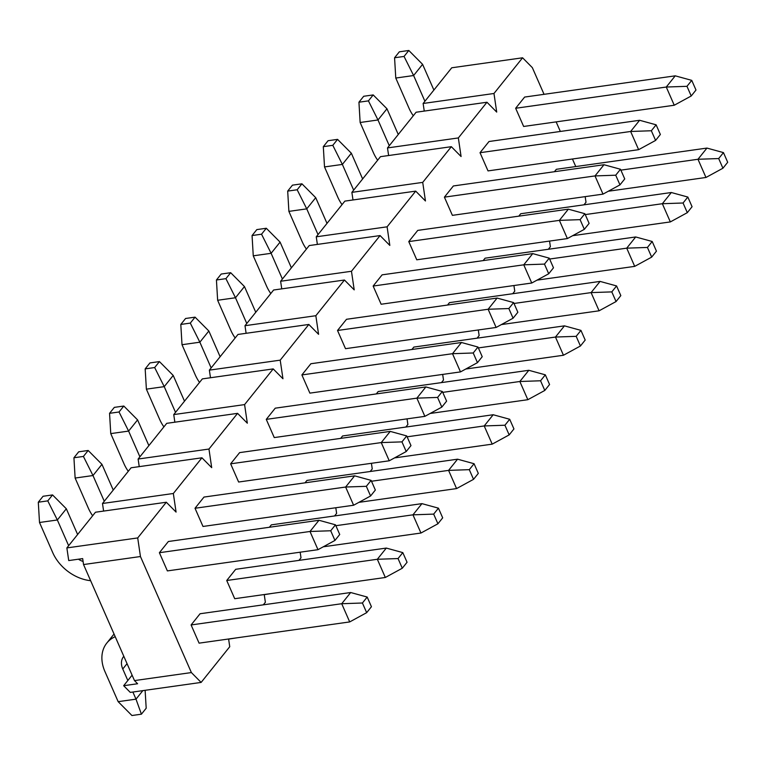 <?xml version="1.0" encoding="UTF-8"?>
<svg xmlns="http://www.w3.org/2000/svg" width="766" height="766" viewBox="0 0 766 766"><rect width="100%" height="100%" fill="white"/><g stroke="black" fill="none" stroke-linecap="round" stroke-linejoin="round"><path stroke-width="1.15" d="M424.249 111.08L423.129 103.477L451.749 67.781L522.584 57.795L493.974 93.49L496.713 112.085L486.965 102.242L458.346 137.937L461.084 156.532L451.337 146.689L422.717 182.385L425.456 200.979L415.708 191.127L387.098 226.822L389.827 245.417L380.08 235.574L351.47 271.269L354.208 289.864L344.451 280.021L315.841 315.716L318.579 334.311L308.832 324.458L280.212 360.154L282.951 378.758L273.203 368.906L244.584 404.601L247.322 423.196L237.575 413.353L208.965 449.048L211.694 467.643L201.946 457.8L173.336 493.495L176.075 512.09L166.318 502.237L137.708 537.933L140.446 556.528L83.542 564.552L134.481 680.591L191.385 672.567L201.132 682.42L130.287 692.397L123.661 685.704L132.106 675.172M388.621 155.527L387.5 147.924L416.12 112.229L486.965 102.242M352.992 199.964L351.881 192.362L380.491 156.666L451.337 146.689M317.373 244.411L316.253 236.809L344.863 201.113L415.708 191.127M281.744 288.859L280.624 281.256L309.234 245.56L380.08 235.574M246.116 333.306L244.996 325.703L273.615 290.008L344.451 280.021M210.487 377.743L209.367 370.141L237.987 334.445L308.832 324.458M174.859 422.19L173.748 414.588L202.358 378.892L273.203 368.906M139.24 466.638L138.119 459.035L166.729 423.339L237.575 413.353M103.611 511.085L102.491 503.482L131.101 467.777L201.946 457.8M83.542 564.552L82.671 558.606L68.729 560.568L66.862 547.92L95.482 512.224L166.318 502.237M140.446 556.528L191.385 672.567M522.584 57.795L532.341 67.638L544.052 94.323M556.145 121.88L560.348 131.455M572.441 159.012L575.764 166.567M493.974 93.49L423.129 103.477M458.346 137.937L387.5 147.924M422.717 182.385L351.881 192.362M387.098 226.822L316.253 236.809M351.47 271.269L280.624 281.256M315.841 315.716L244.996 325.703M280.212 360.154L209.367 370.141M244.584 404.601L173.748 414.588M208.965 449.048L138.119 459.035M173.336 493.495L102.491 503.482M66.862 547.92L137.708 537.933M583.96 204.828L586.009 202.272L585.176 196.632M548.332 249.276L550.381 246.719L549.557 241.079M512.703 293.723L514.752 291.166L513.929 285.526M477.084 338.17L479.133 335.604L478.3 329.974M441.455 382.607L443.504 380.051L442.671 374.411M405.827 427.055L407.876 424.498L407.043 418.858M370.198 471.502L372.247 468.945L371.424 463.306M334.57 515.949L336.619 513.383L335.795 507.753M298.951 560.386L301 557.83L300.167 552.19M263.322 604.834L265.371 602.277L264.232 594.54M272.265 593.411L264.251 594.675M201.132 682.42L229.743 646.724L228.603 638.988M236.646 637.858L228.622 639.122M134.481 680.591L137.602 683.741L123.661 685.704M191.098 624.951L199.083 643.153L349.698 621.925L341.713 603.723L350.684 592.52L200.07 613.748L191.098 624.951L341.713 603.723L362.423 603.005L366.665 612.676L371.433 606.72L367.192 597.049L362.423 603.005M226.726 580.504L234.712 598.706L385.327 577.478L377.332 559.276L386.313 548.073L235.698 569.301L226.726 580.504L377.332 559.276L398.042 558.558L402.294 568.228L407.062 562.273L402.811 552.612L398.042 558.558M335.862 525.696L412.96 514.829L421.942 503.635L271.327 524.863L269.393 527.267M371.491 481.249L448.589 470.381L457.561 459.188L306.955 480.416L305.021 482.819M407.119 436.812L484.217 425.944L493.189 414.741L342.584 435.969L340.65 438.382M442.748 392.364L519.846 381.497L528.818 370.294L378.203 391.522L376.278 393.935M478.377 347.917L555.465 337.05L564.446 325.856L413.832 347.084L411.907 349.488M513.996 303.47L591.093 292.602L600.075 281.409L449.46 302.637L447.526 305.05M549.624 259.032L626.722 248.165L635.694 236.962L485.089 258.19L483.155 260.603M585.253 214.585L662.351 203.718L671.322 192.515L520.717 213.743L518.783 216.156M620.881 170.138L697.979 159.271L706.951 148.077L556.336 169.305L554.412 171.708M159.385 552.707L167.381 570.909L317.986 549.682L310 531.48L159.385 552.707L168.367 541.505L318.972 520.277L335.479 524.815L330.711 530.761L334.953 540.432L339.721 534.486L335.479 524.815M195.014 508.26L203 526.462L353.614 505.234L345.629 487.032L195.014 508.26L203.986 497.067L354.601 475.839L371.108 480.368L366.34 486.314L370.581 495.985L375.35 490.039L371.108 480.368M230.643 463.823L238.628 482.025L389.243 460.787L381.248 442.585L230.643 463.823L239.614 452.62L390.229 431.392L406.727 435.921L401.959 441.877L406.21 451.538L410.978 445.592L406.727 435.921M266.271 419.375L274.257 437.577L424.871 416.35L416.876 398.148L266.271 419.375L275.243 408.173L425.858 386.945L442.355 391.483L437.587 397.43L441.829 407.1L446.607 401.145L442.355 391.483M301.89 374.928L309.885 393.13L460.49 371.903L452.505 353.7L301.89 374.928L310.872 363.735L461.477 342.498L477.984 347.036L473.216 352.982L477.457 362.653L482.226 356.707L477.984 347.036M337.519 330.481L345.514 348.683L496.119 327.455L488.134 309.253L337.519 330.481L346.5 319.288L497.105 298.06L513.613 302.589L508.844 308.535L513.086 318.206L517.854 312.26L513.613 302.589M373.147 286.044L381.133 304.246L531.748 283.018L523.762 264.816L373.147 286.044L382.119 274.841L532.734 253.613L549.241 258.142L544.473 264.098L548.715 273.768L553.483 267.813L549.241 258.142M408.776 241.596L416.761 259.798L567.376 238.571L559.381 220.369L408.776 241.596L417.748 230.394L568.362 209.166L584.86 213.704L580.092 219.651L584.343 229.321L589.111 223.375L584.86 213.704M444.404 197.149L452.39 215.351L603.005 194.124L595.01 175.921L444.404 197.149L453.376 185.956L603.991 164.728L620.489 169.257L615.72 175.203L619.962 184.874L624.74 178.928L620.489 169.257M480.023 152.702L488.019 170.904L638.624 149.676L630.638 131.474L480.023 152.702L489.005 141.509L639.61 120.281L656.117 124.81L651.349 130.756L655.591 140.427L660.359 134.481L656.117 124.81M515.652 108.265L523.647 126.467L674.252 105.239L666.267 87.037L515.652 108.265L524.633 97.062L675.239 75.834L691.746 80.363L686.978 86.319L691.219 95.989L695.988 90.034L691.746 80.363M686.978 86.319L666.267 87.037L675.239 75.834M433.891 90.053L422.593 64.334L413.621 75.528L395.773 78.046L409.006 108.198A38.329 28.562 -141.3 0 0 413.286 115.752M424.91 101.256L413.621 75.528L404.046 56.435L408.814 50.479L399.335 51.82L394.567 57.766L404.046 56.435M691.219 95.989L674.252 105.239M422.593 64.334L408.814 50.479M394.567 57.766L395.773 78.046M651.349 130.756L630.638 131.474L639.61 120.281M398.263 134.5L386.974 108.772L377.992 119.975L360.144 122.493L373.377 152.635A38.329 28.562 -141.3 0 0 377.657 160.199M389.281 145.703L377.992 119.975L368.427 100.873L373.195 94.927L363.706 96.267L358.938 102.213L368.427 100.873M655.591 140.427L638.624 149.676M386.974 108.772L373.195 94.927M358.938 102.213L360.144 122.493M727.7 162.277L723.458 152.606L718.69 158.552L722.932 168.223L727.7 162.277M718.69 158.552L697.979 159.271L705.965 177.473L608.29 191.241M705.965 177.473L722.932 168.223M723.458 152.606L706.951 148.077M692.071 206.724L687.83 197.054L683.061 203L687.303 212.67L692.071 206.724M683.061 203L662.351 203.718L670.336 221.92L572.662 235.689M670.336 221.92L687.303 212.67M687.83 197.054L671.322 192.515M615.72 175.203L595.01 175.921L603.991 164.728M362.634 178.947L351.345 153.219L342.364 164.422L324.516 166.931L337.749 197.082A38.329 28.562 -141.3 0 0 342.038 204.646M353.662 190.14L342.364 164.422L332.798 145.32L337.567 139.374L328.078 140.705L323.309 146.66L332.798 145.32M619.962 184.874L603.005 194.124M351.345 153.219L337.567 139.374M323.309 146.66L324.516 166.931M656.443 251.162L652.201 241.491L647.433 247.447L651.675 257.117L656.443 251.162M647.433 247.447L626.722 248.165L634.708 266.367L537.033 280.136M634.708 266.367L651.675 257.117M652.201 241.491L635.694 236.962M580.092 219.651L559.381 220.369L568.362 209.166M327.005 223.394L315.716 197.666L306.745 208.859L288.887 211.378L302.12 241.529A38.329 28.562 -141.3 0 0 306.41 249.094M318.034 234.588L306.745 208.859L297.17 189.767L301.938 183.811L292.459 185.152L287.69 191.098L297.17 189.767M584.343 229.321L567.376 238.571M315.716 197.666L301.938 183.811M287.69 191.098L288.887 211.378M620.824 295.609L616.573 285.938L611.804 291.894L616.055 301.555L620.824 295.609M611.804 291.894L591.093 292.602L599.089 310.805L501.404 324.573M599.089 310.805L616.055 301.555M616.573 285.938L600.075 281.409M544.473 264.098L523.762 264.816L532.734 253.613M291.386 267.832L280.088 242.113L271.116 253.307L253.259 255.825L266.501 285.967A38.329 28.562 -141.3 0 0 270.781 293.531M282.405 279.035L271.116 253.307L261.541 234.204L266.309 228.258L256.83 229.599L252.062 235.545L261.541 234.204M548.715 273.768L531.748 283.018M280.088 242.113L266.309 228.258M252.062 235.545L253.259 255.825M585.195 340.056L580.944 330.385L576.176 336.331L580.427 346.002L585.195 340.056M576.176 336.331L555.465 337.05L563.46 355.252L465.785 369.02M563.46 355.252L580.427 346.002M580.944 330.385L564.446 325.856M508.844 308.535L488.134 309.253L497.105 298.06M255.758 312.279L244.459 286.551L235.488 297.754L217.64 300.272L230.872 330.414A38.329 28.562 -141.3 0 0 235.152 337.978M246.776 323.482L235.488 297.754L225.913 278.652L230.681 272.706L221.202 274.036L216.433 279.992L225.913 278.652M513.086 318.206L496.119 327.455M244.459 286.551L230.681 272.706M216.433 279.992L217.64 300.272M549.567 384.503L545.325 374.833L540.557 380.779L544.798 390.449L549.567 384.503M540.557 380.779L519.846 381.497L527.831 399.699L430.157 413.468M527.831 399.699L544.798 390.449M545.325 374.833L528.818 370.294M473.216 352.982L452.505 353.7L461.477 342.498M220.129 356.726L208.84 330.998L199.859 342.201L182.011 344.71L195.244 374.861A38.329 28.562 -141.3 0 0 199.524 382.425M211.148 367.919L199.859 342.201L190.294 323.099L195.062 317.153L185.573 318.484L180.805 324.439L190.294 323.099M477.457 362.653L460.49 371.903M208.84 330.998L195.062 317.153M180.805 324.439L182.011 344.71M513.938 428.941L509.696 419.27L504.928 425.226L509.17 434.897L513.938 428.941M504.928 425.226L484.217 425.944L492.203 444.146L394.528 457.905M492.203 444.146L509.17 434.897M509.696 419.27L493.189 414.741M437.587 397.43L416.876 398.148L425.858 386.945M184.501 401.164L173.212 375.445L164.23 386.639L146.383 389.157L159.615 419.308A38.329 28.562 -141.3 0 0 163.905 426.873M175.529 412.367L164.23 386.639L154.665 367.546L159.433 361.59L149.945 362.931L145.176 368.877L154.665 367.546M441.829 407.1L424.871 416.35M173.212 375.445L159.433 361.59M145.176 368.877L146.383 389.157M478.31 473.388L474.068 463.717L469.299 469.663L473.541 479.334L478.31 473.388M469.299 469.663L448.589 470.381L456.574 488.584L358.9 502.352M456.574 488.584L473.541 479.334M474.068 463.717L457.561 459.188M401.959 441.877L381.248 442.585L390.229 431.392M148.872 445.611L137.583 419.892L128.611 431.086L110.754 433.604L123.987 463.746A38.329 28.562 -141.3 0 0 128.276 471.31M139.9 456.814L128.611 431.086L119.036 411.984L123.805 406.037L114.326 407.378L109.557 413.324L119.036 411.984M406.21 451.538L389.243 460.787M137.583 419.892L123.805 406.037M109.557 413.324L110.754 433.604M442.691 517.835L438.439 508.164L433.671 514.11L437.922 523.781L442.691 517.835M433.671 514.11L412.96 514.829L420.955 533.031L323.271 546.8M420.955 533.031L437.922 523.781M438.439 508.164L421.942 503.635M366.34 486.314L345.629 487.032L354.601 475.839M113.253 490.058L101.955 464.33L92.983 475.533L75.125 478.051L88.368 508.193A38.329 28.562 -141.3 0 0 92.648 515.757M104.272 501.251L92.983 475.533L83.408 456.431L88.176 450.485L78.697 451.816L73.929 457.771L83.408 456.431M370.581 495.985L353.614 505.234M101.955 464.33L88.176 450.485M73.929 457.771L75.125 478.051M385.327 577.478L402.294 568.228M402.811 552.612L386.313 548.073M330.711 530.761L310 531.48L318.972 520.277M83.101 561.497A16.814 12.524 38.7 0 1 78.438 559.199M77.625 534.505L66.326 508.777L57.354 519.98L39.506 522.489L52.739 552.64A38.329 28.562 -141.3 0 0 90.637 580.695M68.643 545.698L57.354 519.98L47.779 500.878L52.548 494.932L43.068 496.263L38.3 502.209L47.779 500.878M334.953 540.432L317.986 549.682M66.326 508.777L52.548 494.932M38.3 502.209L39.506 522.489M123.805 656.27A16.814 12.524 -141.3 0 0 123.604 656.529A16.814 12.524 -141.3 0 0 122.771 669.005L127.826 680.505M132.882 692.033L136.003 699.157L142.84 690.635M145.119 690.31L146.191 708.234L141.413 714.18L131.934 715.521L118.156 701.666L104.923 671.523A38.329 28.562 38.7 0 1 106.809 643.067A38.329 28.562 38.7 0 1 115.206 636.67M118.156 701.666L136.003 699.157L141.413 714.18M349.698 621.925L366.665 612.676M367.192 597.049L350.684 592.52M122.771 669.005L127.051 663.662M106.809 643.067L114.048 634.037"/></g></svg>
